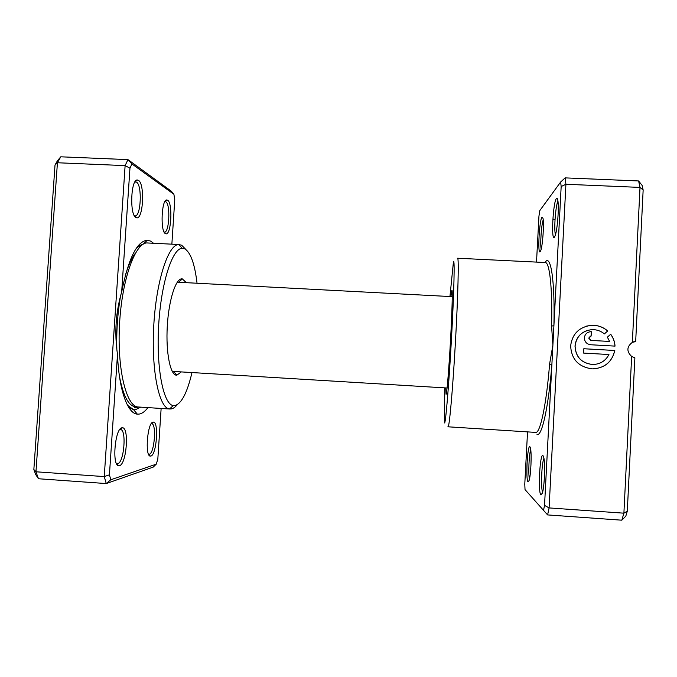 <?xml version="1.0" encoding="UTF-8"?>
<svg xmlns="http://www.w3.org/2000/svg" width="677" height="677" viewBox="0 0 677 677"><rect width="100%" height="100%" fill="white"/><g stroke="black" fill="none" stroke-linecap="round" stroke-linejoin="round"><path stroke-width="1.02" d="M171.865 244.169L174.768 199.723L173.896 194.282L131.93 163.936L129.959 168.184L121.674 291.948C128.461 258.369 136.999 241.139 147.281 240.267L150.539 241.071L153.544 243.263M147.924 407.605C145.047 411.447 142.111 413.613 139.115 414.096L137.321 414.138C127.598 413.689 118.873 389.859 117.493 354.393L109.429 474.822L110.816 479.756L156.26 464.16L157.826 459.048L161.134 408.451M122.012 427.805L122.376 427.779C129.4 427.128 126.591 464.261 119.49 465.666L118.754 465.742C111.713 466.064 115.014 427.949 122.012 427.805M116.436 463.466L117.773 463.643C124.162 462.45 126.751 429.193 120.438 429.548L119.668 429.692M153.095 422.135L153.357 422.109C159.036 421.5 156.599 454.995 150.878 456.044L150.353 456.103C144.658 456.459 147.451 422.169 153.095 422.135M148.534 454.191L149.329 454.233C154.483 453.345 156.725 423.337 151.623 423.7L151.233 423.743M138.489 180.361C144.963 183.924 143.312 219.23 136.746 217.816L136.009 217.588C129.476 215.193 130.805 178.863 137.414 179.997L138.489 180.361M134.317 215.641L135.036 215.853C140.951 216.911 142.373 185.278 136.534 182.138L134.901 181.961M167.651 200.24C172.906 203.049 171.315 235.046 165.983 233.819L165.459 233.65C160.144 231.779 161.507 198.97 166.872 199.977L167.651 200.24M164.088 231.974L164.452 232.05C169.258 232.99 170.629 204.31 165.89 201.839L164.875 201.653M181.309 371.91L176.773 375.219C170.418 375.676 165.696 352.92 167.287 326.128C168.793 299.336 176.088 277.494 182.325 278.899L186.361 282.681M197.041 283.24C194.79 264.208 190.762 252.775 184.965 248.95L182.206 248.315C172.381 248.137 161.008 283.028 158.638 325.874C156.159 368.703 163.529 404.66 173.312 405.591L174.801 405.616C181.495 403.763 187.224 392.745 191.98 372.562M177.179 404.753C175.157 407.249 173.117 408.654 171.061 408.967L169.478 408.967C159.087 408.163 151.166 370.573 153.764 325.595C156.252 280.608 168.37 244.152 178.779 244.532L181.698 245.235L185.955 249.585M179.253 244.532L147.62 242.975C135.806 241.545 122.08 278.052 119.567 323.657C116.918 369.261 126.438 407.08 138.336 406.995L169.952 409.018M156.26 464.16L153.171 467.122L106.255 483.564L38.471 478.749L35.966 471.784L57.418 162.751L60.786 156.81L57.41 160.796L55.015 164.993L57.418 162.751L125.118 165.62L127.961 159.62L60.786 156.81M131.93 163.936L127.961 159.62L171.239 191.134L173.896 194.282M110.816 479.756L106.255 483.564L104.25 476.591L35.966 471.784L33.85 469.516L55.015 164.993M109.429 474.822L104.25 476.591L125.118 165.62L129.959 168.184M38.471 478.749L35.636 474.442L33.85 469.516M179.278 282.444L177.069 282.487M172.06 371.055L173.498 371.436M121.674 291.948C115.75 312.224 114.354 333.042 117.493 354.393M527.535 431.884L524.777 484.19L525.03 489.598L543.521 510.331L544.536 505.38L551.882 364.522L549.597 364.006L552.897 345.092L551.577 326.077C552.559 288.157 549.597 262.016 545.298 262.532L457.61 258.225C458.955 257.395 458.067 295.654 455.401 342.655C452.752 389.656 449.316 427.779 448.072 426.806L447.946 426.679M593.831 364.497L592.544 364.522C581.467 363.151 575.619 356.999 575.01 346.074C575.899 337.975 580.282 332.686 588.161 330.198M604.392 333.905C600.702 330.867 596.462 329.454 591.681 329.648C581.907 330.994 576.372 336.469 575.078 346.057C575.687 356.991 581.535 363.143 592.62 364.514C600.067 364.336 605.509 361.002 608.953 354.528L583.599 353.089L583.819 348.731L614.809 350.483C612.025 362.136 604.544 368.271 592.367 368.88C578.623 367.069 571.38 359.377 570.652 345.812C572.251 333.913 579.097 327.076 591.19 325.307C597.461 325.002 602.962 326.898 607.709 330.977L604.392 333.905M593.534 368.88C605.103 367.746 612.16 361.62 614.733 350.491L614.809 350.483M590.691 344.754C586.68 344.136 584.573 341.834 584.378 337.857C584.869 334.243 586.951 332.195 590.632 331.696L591.359 331.696L591.131 336.046L588.804 338.102L590.911 340.404L609.605 341.445L607.379 337.154L610.696 334.226C613.32 337.781 614.767 341.75 615.029 346.116L590.691 344.754M609.605 341.445L590.843 340.413L588.736 338.119L590.488 336.105M554.37 237.229C550.985 241.427 553.041 202.169 556.392 198.581C556.959 197.879 557.425 198.395 557.78 200.155C559.202 206.299 557.467 229.774 555.174 235.655L554.37 237.229M557.941 201.145C555.572 205.47 553.761 230.265 555.478 234.691M540.17 251.734C537.462 255.178 539.324 219.966 541.998 217.19L542.988 218.299C544.249 223.359 542.683 245.785 540.737 250.625L540.17 251.734M543.216 219.898C541.414 224.392 540.026 244.49 541.185 249.068M540.898 494.887C537.826 492.585 539.916 452.659 542.954 455.553L543.758 457.432C545.4 463.618 544.46 487.186 542.328 493.22L540.898 494.887M543.944 458.363C541.693 462.535 540.669 487.762 542.59 492.306M528.035 481.804C525.58 480.052 527.468 444.307 529.888 446.71L530.455 448.03C531.86 453.125 530.895 475.677 529.059 480.628L528.035 481.804M530.726 449.587C529.025 453.996 528.136 474.433 529.456 479.104M444.772 387.87L444.467 422.77C445.424 426.011 448.792 387.083 451.432 339.524C454.081 291.956 454.868 256.355 453.404 262.253L449.943 296.534M457.271 258.8L457.61 258.225M536.929 434.219C541.566 437.791 548.48 407.986 551.882 364.522L561.165 186.53L565.913 184.271L549.089 507.919L623.898 513.183L631.649 356.449C626.437 351.439 626.665 346.734 632.352 342.342L640.01 187.411L638.606 180.954L565.143 177.882L565.913 184.271L640.01 187.411L643.15 190.017L635.669 341.614L633.02 342.003M638.606 180.954L642.134 185.439L643.15 190.017M544.536 505.38L549.089 507.919L547.608 514.918L621.808 520.19L623.898 513.183L627.3 511.194L625.81 516.145L621.808 520.19M561.165 186.53L560.649 182.003L539.772 210.64L538.943 216.183L536.514 262.101M631.649 356.449L634.874 357.845L627.3 511.194M635.669 341.614L632.352 342.342M560.649 182.003L565.143 177.882M547.608 514.918L543.521 510.331M591.063 336.046L591.359 331.696M591.283 331.713L589.337 331.891M614.944 346.116C614.682 341.767 613.252 337.823 610.646 334.277M604.358 333.879L607.709 330.977M607.633 330.994C602.885 326.915 597.385 325.028 591.123 325.332L586.468 326.136M614.733 350.491L583.819 348.748M545.036 262.524C550.545 252.868 555.089 279.829 553.904 325.688L551.577 326.077M138.133 406.979L135.595 406.818C128.596 406.115 123.214 395.977 119.465 376.404M116.859 349.713C116.326 331.383 117.561 313.434 120.582 295.857M125.228 275.717C128.249 265.663 131.609 258.191 135.315 253.3M140.681 407.139L135.383 409.746L133.657 409.754L128.655 407.232M137.88 246.14L143.152 244.202L147.281 240.267M450.941 296.585L451.83 290.492C452.727 287.649 452.16 310.921 450.501 340.556C448.859 370.184 446.727 395.376 446.05 394.276L445.779 387.929M448.072 426.806L535.685 432.408C540.128 433.602 546.424 404.677 549.597 364.006M135.595 406.818C134.452 407.173 134.274 407.554 135.061 407.96L138.514 407.004M120.371 429.548L122.376 427.779M151.572 423.7L153.357 422.109M134.968 215.853L136.746 217.816M164.401 232.05L165.983 233.819M173.608 371.445L176.883 375.219M182.206 248.315L178.779 244.532M173.312 405.591L169.478 408.967M447.099 388.014L173.346 371.428M452.261 296.653L178.389 282.258M164.909 201.594L166.872 199.977M135.011 181.791L137.414 179.997M148.559 454.259L150.353 456.103M116.529 463.669L118.754 465.742M178.652 282.275L182.325 278.899M127.538 405.286L133.657 409.754L137.321 414.138M136.551 247.943C144.226 243.102 141.044 245.751 142.593 244.558M555.047 219.306L552.872 219.204M635.111 341.589L633.545 341.817"/></g></svg>
